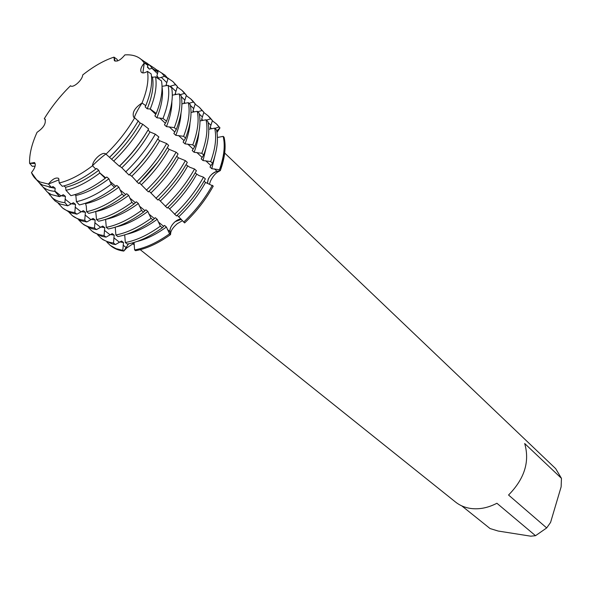 <?xml version="1.0" encoding="UTF-8"?>
<svg xmlns="http://www.w3.org/2000/svg" width="591" height="591" viewBox="0 0 591 591"><rect width="100%" height="100%" fill="white"/><g stroke="black" fill="none" stroke-linecap="round" stroke-linejoin="round"><path stroke-width="0.89" d="M214.873 128.328L219.091 127.035L219.97 127.885L216.712 130.988L219.97 127.885L216.978 132.502M175.091 221.677L181.407 219.313C176.931 218.049 168.871 226.811 170.016 231.694C169.787 228.311 171.479 224.972 175.091 221.677M182.501 220.665L177.337 223.642C173.606 226.878 171.427 229.788 170.806 232.366L170.511 234.612L170.016 231.694L170.511 234.612L169.558 233.814L166.403 227.025L164.49 225.415L162.311 227.764L160.368 226.146L157.206 219.313L155.263 217.68L153.003 219.992L151.037 218.345L147.861 211.467L145.888 209.812L143.547 212.095L141.552 210.426L138.368 203.503L136.351 201.812L133.935 204.065L131.904 202.366L128.705 195.399L126.666 193.685L124.162 195.902L122.093 194.173L118.887 187.162L116.811 185.419L114.528 187.347L111.293 184.2L108.907 178.785L106.794 177.012L105.205 178.283L99.798 173.03L98.749 170.267L96.599 168.465L95.779 169.092L92.499 165.776C92.713 159.755 102.841 150.89 105.907 154.074L105.996 154.155C117.483 143 127.05 130.877 134.689 117.772L133.655 117.232C131.992 112.467 134.785 107.725 142.032 103.004C137.984 109.261 135.405 114.137 134.297 117.639C135.405 114.137 137.984 109.261 142.032 103.011C147.115 90.467 148.932 79.918 147.469 71.371C144.729 73.055 142.719 73.373 141.426 72.324C139.964 70.24 140.917 67.123 144.293 62.971L142.889 72.922L144.226 62.875C140.126 56.958 133.677 54.298 124.878 54.904C120.667 60.053 117.158 61.981 114.359 60.688L113.989 57.135C103.957 60.43 93.533 66.369 82.718 74.946L82.71 74.946C82.481 80.117 72.981 88.51 70.521 85.747C60.238 95.868 51.491 106.86 44.273 118.71L44.946 119.057C46.29 123.371 43.66 127.789 37.056 132.31C31.759 143.997 29.277 154.354 29.594 163.36L34.507 162.54C36.125 164.66 35.113 168.014 31.471 172.587C33.229 176.901 36.11 180.048 40.107 182.021L48.44 184.06C52.429 179.058 55.849 177.174 58.686 178.408L59.203 182.996C69.435 180.55 80.539 174.81 92.499 165.776C95.417 162.488 106.077 153.298 105.981 154.14C106.077 153.298 95.417 162.488 92.506 165.776C80.539 174.81 69.435 180.55 59.203 182.996L62.306 186.305C72.612 183.867 83.767 178.127 95.779 169.092M145.77 105.693C150.838 93.105 152.633 82.504 151.148 73.897L147.469 71.371C148.932 79.918 147.115 90.467 142.032 103.004L145.77 105.693L145.157 106.89L147.211 108.796L150.254 109.003L156.231 113.457L154.886 115.917L156.903 117.786L162.968 118.481L166.544 121.148L164.453 124.79L166.44 126.629L174.315 127.619L176.288 129.459L173.857 133.514L175.815 135.324L183.638 136.322L185.574 138.124L183.114 142.099L185.035 143.872L192.806 144.876L194.712 146.649L192.215 150.535L194.107 152.286L201.827 153.291L203.703 155.034L201.176 158.846L203.038 160.567L210.706 161.565L212.546 163.286L209.99 167.017L211.814 168.716L219.438 169.713L220.34 170.563L217.03 171.279C210.965 173.776 207.781 177.832 207.463 183.461L208.261 179.08C210.396 174.988 213.321 172.387 217.03 171.279L220.34 170.563L217.798 171.981C214.998 173.806 212.561 176.82 210.492 181.038L209.428 184.185M59.026 179.819L48.44 184.06L59.026 179.819M35.142 163.478L29.594 163.36L35.142 163.478M37.056 132.31L37.056 132.31C31.759 143.997 29.277 154.354 29.594 163.36L32.276 166.337L34.175 166.137L34.95 166.751M45.123 119.227L44.273 118.71L45.123 119.227M70.521 85.747L70.521 85.747C60.238 95.868 51.491 106.86 44.273 118.71L45.47 119.81M82.71 74.946L82.718 74.954C93.533 66.369 103.957 60.43 113.989 57.135L115.142 61.132L113.997 57.135L117.188 59.41L117.432 60.969M140.252 249.683L455.55 502.062C459.798 505.445 464.799 507.573 470.554 508.437C479.168 509.619 487.952 507.891 496.913 503.259L535.52 535.697L530.777 536.185L498.161 531.036L490.065 528.553L461.815 505.903M134.127 243.049L126.659 247.991L123.763 251.094L128.52 243.847L123.763 251.094L122.802 250.333L123.489 242.554L121.554 241.017L115.467 244.556L113.509 243.012L114.196 235.166L112.224 233.6L106.062 237.139L104.068 235.573L104.755 227.661L102.753 226.072L96.503 229.604L94.479 228.015L95.158 220.029L93.127 218.419L86.788 221.95L84.735 220.332L85.407 212.28L83.346 210.64L76.919 214.171L74.828 212.531L75.5 204.405L73.402 202.735L67.699 205.808L64.877 202.639L65.431 196.397L63.296 194.698L59.558 196.648L54.837 191.336L55.192 188.256L53.027 186.534L51.321 187.362L48.44 184.06L40.107 182.021L36.701 179.849L39.501 183.07L42.426 185.005L51.321 187.362M110.739 245.753C114.233 248.641 118.569 250.421 123.763 251.094L118.754 250.03L114.322 248.168L110.251 245.383L106.912 242.125M134.689 117.772L134.689 117.772C127.05 130.877 117.483 143 105.996 154.155L119.33 166.197C131.099 154.798 140.88 142.372 148.659 128.927L142.734 124.258L140.178 123.017L134.689 117.772M212.354 120.778L216.417 123.888L219.97 127.885L216.853 124.324M224.07 137.223C226.22 146.442 224.979 157.553 220.34 170.563L224.691 153.091L224.07 137.223L223.184 136.373L217.429 137.474M177.234 215.264L184.621 222.925C196.308 211.814 205.853 199.536 213.262 186.091L205.513 182.434L204.094 181.149M135.583 250.687L140.296 249.668C149.951 247.119 160.028 242.103 170.511 234.612C158.152 243.403 146.509 248.767 135.583 250.687L134.615 249.919L134.017 242.458M524.682 443.509L561.45 478.333L561.132 486.844L550.576 522.407L546.69 527.933L508.548 495.022C524.527 478.784 529.913 461.615 524.682 443.509M535.52 535.697L546.69 527.933M561.45 478.333L555.666 468.641L224.698 153.047M151.931 68.246L158.004 72.006L157.501 73.631L151.931 68.246L149.383 69.14L147.395 67.226L147.868 65.313L144.293 62.971L141.626 59.787C137.489 56.034 131.911 54.409 124.878 54.904M168.021 207.36L176.495 215.966C188.256 204.759 197.874 192.4 205.365 178.888L203.503 177.189L198.857 175.49L195.126 172.993M158.654 199.33L167.275 208.069C179.117 196.759 188.825 184.311 196.411 170.718L194.52 168.989L189.844 167.283L186.01 164.704M149.131 191.166L157.908 200.046C169.824 188.632 179.627 176.081 187.31 162.414L185.382 160.656L178.438 157.812L176.739 156.268M139.446 182.863L148.378 191.89C160.383 180.366 170.274 167.718 178.061 153.97L176.103 152.183L169.107 149.331L167.312 147.698M129.51 174.53L132.273 176.687L138.693 183.594C150.779 171.959 160.767 159.215 168.649 145.379L166.662 143.561L159.629 140.71L157.716 138.974M121.82 167.755L128.978 175.039C141.005 163.426 150.978 150.735 158.876 136.972L155.33 134.179L149.988 131.941L147.972 130.109M63.917 185.906L65.608 187.266L65.993 190.309L70.898 195.665C81.477 193.257 92.905 187.458 105.205 178.283M74.798 194.646L75.855 195.495L76.424 201.708L79.357 204.907C90.216 202.521 101.94 196.67 114.528 187.347M85.496 203.23L86.308 206.296L86.618 211.689L88.709 213.358C99.68 211.039 111.5 205.217 124.162 195.902M95.727 211.445L96.532 219.586L98.586 221.226C109.549 218.995 121.332 213.27 133.935 204.065M138.36 203.503C126.71 212.051 115.792 217.34 105.612 219.372L106.284 227.358L108.308 228.968C119.264 226.818 131.01 221.189 143.547 212.095M115.23 227.188L115.88 234.996L117.868 236.585C128.823 234.516 140.532 228.983 153.003 219.992M124.701 234.886L125.322 242.517L127.279 244.076C138.22 242.088 149.9 236.651 162.311 227.764M119.545 165.99L121.82 167.748C133.16 156.822 142.549 144.884 149.988 131.941M157.501 73.631L156.8 76.283L158.75 78.167L164.534 76.32L167.999 78.61L166.049 85.2L166.514 85.651M169.691 86.404L175.512 84.668L177.411 86.508L175.15 93.969L175.763 94.56M180.122 94.715L184.51 93.408L186.379 95.225L184.104 102.598L184.865 103.329M189.017 103.322L193.36 102.014L195.2 103.802L192.925 111.093L193.818 111.958M197.771 111.788L202.07 110.487L203.88 112.246L201.597 119.456L202.624 120.446M206.385 120.121L210.647 118.821L212.428 120.557L210.145 127.686L211.297 128.801M212.546 163.286C217.259 150.225 218.574 139.092 216.476 129.88L214.681 128.144L208.763 129.274M203.703 155.034C208.512 141.921 209.894 130.759 207.862 121.547L206.037 119.788L199.965 120.933M194.712 146.649C199.61 133.477 201.08 122.285 199.108 113.08L197.261 111.293L191.011 112.467M185.574 138.124C190.575 124.893 192.119 113.679 190.221 104.481L188.337 102.664L181.917 103.861M176.288 129.459C181.378 116.168 183.011 104.932 181.178 95.742L179.265 93.895L172.321 95.151M166.544 121.148C171.686 107.954 173.385 96.813 171.649 87.727L168.125 85.348L162.037 86.33M156.231 113.457C161.328 100.573 163.079 89.706 161.469 80.864L155.566 76.882L152.485 77.281L151.481 76.32M184.621 222.925C196.308 211.814 205.853 199.536 213.262 186.091M223.184 136.373C225.334 145.585 224.085 156.704 219.438 169.713M212.339 185.256C204.929 198.709 195.37 210.994 183.675 222.113M216.417 123.888L219.091 127.035M169.558 233.814C157.191 242.62 145.549 247.991 134.615 249.919M122.802 250.333L115.947 248.626L110.251 245.383M211.814 168.716L216.166 150.808M178.866 216.661C189.748 206.348 198.628 194.934 205.513 182.442M211.467 128.764L210.248 127.257M136.89 241.52C146.265 239.281 156.105 234.45 166.403 227.025M119.862 241.918L123.489 242.554M212.428 120.557L209.768 117.424L207.995 115.696L210.647 118.821M113.509 243.012C108.559 242.406 104.393 240.781 101.002 238.129L102.952 239.658L112.356 244.024L115.467 244.556M214.681 128.144C216.764 137.356 215.442 148.496 210.706 161.565M203.503 177.189C195.99 190.716 186.35 203.097 174.574 214.319M203.792 112.519L207.995 115.696M160.368 226.146C147.949 235.055 136.262 240.507 125.322 242.517M101.002 238.129L97.626 234.812M203.038 160.567L207.596 141.559M169.743 208.845C180.698 198.428 189.659 186.933 196.633 174.36M202.839 120.401L201.708 119.02M126.577 234.272C136.24 232.093 146.45 227.107 157.206 219.313M110.473 234.524L114.196 235.166M203.88 112.246L199.44 107.377L202.07 110.487M104.068 235.573C99.133 235.004 94.981 233.401 91.612 230.771L93.592 232.322L101.925 236.378L106.062 237.139M206.037 119.788C208.062 128.993 206.658 140.163 201.827 153.291M194.52 168.989C186.911 182.597 177.182 195.067 165.325 206.399M195.089 104.127L199.44 107.377M151.037 218.345C138.553 227.358 126.829 232.913 115.88 234.996M91.612 230.771L88.192 227.38M194.107 152.286C196.855 145.061 198.45 138.36 198.886 132.199M160.471 200.896C171.501 190.383 180.55 178.8 187.606 166.152M194.07 111.906L193.028 110.65M116.139 226.892C126.075 224.787 136.647 219.645 147.861 211.467M100.935 227.018L104.747 227.661M195.2 103.802L192.585 100.706L190.753 98.926L193.36 102.014M94.479 228.015C89.551 227.476 85.414 225.902 82.075 223.287L84.085 224.868L91.376 228.591L96.503 229.604M197.261 111.293C199.211 120.498 197.734 131.69 192.806 144.876M185.382 160.656C177.677 174.345 167.859 186.911 155.921 198.347M186.246 95.616L190.753 98.926M141.552 210.426C129.001 219.542 117.24 225.186 106.284 227.358M82.075 223.287L78.61 219.83M185.035 143.872C187.99 136.203 189.659 129.156 190.029 122.721M151.052 192.814C162.156 182.198 171.287 170.533 178.438 157.812M185.16 103.27L184.215 102.147M91.243 219.387L95.158 220.029M186.379 95.225L183.786 92.152L181.925 90.342L184.51 93.408M84.735 220.332C79.815 219.83 75.7 218.286 72.383 215.693L80.723 220.672L86.788 221.95M188.337 102.664C190.221 111.862 188.662 123.076 183.638 136.322M176.103 152.183C168.295 165.953 158.381 178.615 146.361 190.162M177.263 86.966L181.925 90.342M131.904 202.366C119.286 211.593 107.496 217.333 96.532 219.586M72.383 215.693L68.881 212.162M175.815 135.324C178.984 127.213 180.713 119.818 181.016 113.125M141.471 184.599C152.648 173.88 161.868 162.126 169.107 149.331M176.103 94.494L175.261 93.504M95.853 211.541C106.04 209.428 116.996 204.05 128.705 195.399M81.388 211.637L85.407 212.28M139.461 182.841L157.649 162.193M177.411 86.508L172.956 81.617L175.512 84.668M74.828 212.531C69.923 212.066 65.823 210.544 62.535 207.973L69.945 212.597L76.919 214.171M179.265 93.895C181.082 103.078 179.435 114.322 174.315 127.619M166.662 143.561C158.75 157.42 148.747 170.178 136.639 181.836M167.46 77.849L172.956 81.617M122.093 194.173C109.416 203.518 97.589 209.354 86.618 211.689M62.535 207.973L58.066 203.038M166.44 126.629C170.119 117.328 171.922 109.01 171.863 101.682M131.727 176.244C142.985 165.421 152.286 153.579 159.629 140.71M166.898 85.577L166.16 84.727M85.939 203.585C96.134 201.391 107.111 195.916 118.887 187.162M71.371 203.762L75.5 204.405M129.665 174.478C138.582 165.931 146.361 156.593 153.003 146.457M167.999 78.61L165.103 75.234L161.675 72.981L164.534 76.32M51.69 197.276L55.155 201.043L59.942 203.954L67.699 205.808M168.125 85.348C169.816 94.346 168.095 105.39 162.968 118.481M155.33 134.179C147.477 147.839 137.57 160.434 125.632 171.974M155.802 69.295L161.675 72.981M111.293 184.2C98.808 193.479 87.187 199.307 76.424 201.708M64.877 202.639C59.861 202.203 55.724 200.645 52.466 197.955L48.026 192.629M156.903 117.786C161.712 105.715 163.426 95.461 162.052 87.032M158.75 78.167L156.911 75.803M75.855 195.495C86.057 193.22 97.072 187.65 108.907 178.792M61.183 195.754L65.431 196.397M119.722 165.953C130.205 155.861 139.07 144.832 146.317 132.864M158.004 72.006L155.219 68.733L150.247 65.461M149.811 65.269L147.203 64.367M43.232 187.229L47.383 192.119L51.203 194.542L59.558 196.648M155.566 76.882C157.095 85.592 155.33 96.296 150.254 109.003M142.734 124.258C135.021 137.533 125.358 149.804 113.738 161.077M144.935 61.9L149.479 64.951L152.205 68.164M99.798 173.03C87.675 182.117 76.402 187.879 65.993 190.309M54.837 191.336C49.991 190.974 46.009 189.512 42.877 186.941L39.242 182.848M147.211 108.796C152.249 96.311 154.007 85.806 152.485 77.281M111.743 159.112C123.164 148.075 132.643 136.041 140.178 123.017M149.383 69.14L147.506 66.731M65.608 187.266C75.811 184.909 86.855 179.243 98.749 170.267M49.119 187.125L55.192 188.256M109.534 157.265C121.059 146.073 130.655 133.906 138.324 120.749M147.868 65.313L145.187 62.129L141.079 59.299M31.471 172.587L36.701 179.849M36.147 179.376L39.501 183.07M109.608 157.28C121.044 146.221 130.545 134.172 138.102 121.133M216.683 130.825L217.525 131.616M214.452 168.886L217.798 171.981M123.135 245.176L126.659 247.991M167.312 229.434L170.806 232.366M155.743 114.322L149.981 108.958M165.325 123.224L159.651 117.949M174.744 131.978L169.166 126.792M184.008 140.592L178.526 135.494M193.124 149.058L187.724 144.041M202.092 157.391L196.781 152.463M210.913 165.591L205.69 160.737M119.382 242.199L113.841 237.804M110.029 234.782L104.4 230.32M100.529 227.254L94.811 222.718M90.874 219.601L85.06 214.991M81.063 211.822L75.153 207.138M71.09 203.917L65.091 199.16M60.954 195.88L54.852 191.048M163.596 226.323L158.122 221.736M154.347 218.574L148.777 213.912M144.943 210.699L139.284 205.956M135.383 202.691L129.628 197.874M125.661 194.55L119.81 189.652M115.777 186.276L109.83 181.289M105.73 177.861L99.68 172.794M166.751 82.57L161.277 77.273M175.859 91.369L170.467 86.16M184.813 100.027L181.363 96.688M193.634 108.545L190.405 105.427M202.314 116.937L199.3 114.026M210.854 125.196L208.062 122.492M132.694 243.632L134.327 244.933M167.881 78.433L168.309 78.271M58.701 203.37L58.598 203.821M52.466 197.955L55.155 201.043M157.236 70.935L158.322 70.521M49.836 193.826L49.578 194.956M149.479 64.951L155.219 68.733M42.877 186.941L47.383 192.119M146.309 63.274L146.989 63.03M40.794 184.03L40.631 184.732M141.626 59.787L145.187 62.129"/></g></svg>
